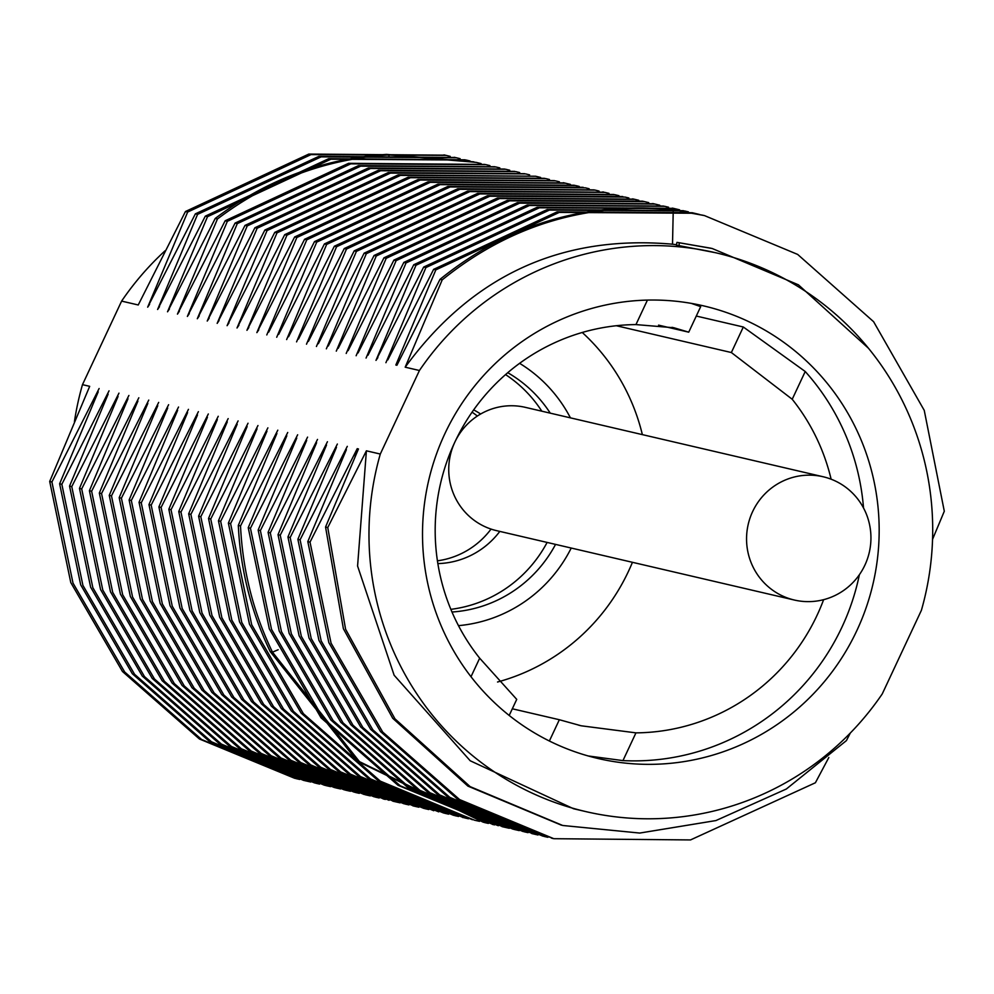 <?xml version="1.0" encoding="UTF-8"?>
<svg xmlns="http://www.w3.org/2000/svg" width="994" height="994" viewBox="0 0 994 994"><rect width="100%" height="100%" fill="white"/><g stroke="black" fill="none" stroke-linecap="round" stroke-linejoin="round"><path stroke-width="1.49" d="M165.178 250.699A286.868 281.6 -76.9 0 0 121.616 301.107L138.241 304.972L185.443 211.523L187.655 212.045L147.671 307.171L195.371 213.847L197.582 214.356L157.599 309.482L205.298 216.158L207.51 216.667L167.526 311.805L215.226 218.469L217.438 218.978L177.454 314.116L225.153 220.78L227.365 221.302L187.381 316.427L235.081 223.091L237.293 223.613L197.309 318.739L245.009 225.402L247.22 225.924L207.237 321.05L254.936 227.725L257.148 228.235L217.164 323.373L264.864 230.036L267.075 230.546L227.092 325.684L274.791 232.347L277.003 232.857L237.019 327.995L284.719 234.659L286.931 235.18L246.947 330.306L294.646 236.97L296.858 237.491L256.862 332.617L258.775 329.822M147.671 307.171L149.572 304.375M157.599 309.482L159.5 306.686M167.526 311.805L169.427 308.997M179.355 311.308L177.454 314.116M187.381 316.427L189.282 313.632M197.309 318.739L199.21 315.943M207.237 321.05L209.138 318.254M217.164 323.373L219.065 320.565M227.092 325.684L228.993 322.876M237.019 327.995L238.92 325.2M246.947 330.306L248.848 327.511M564.343 182.933L428.079 181.803L304.574 239.293L256.862 332.617M574.271 185.244L437.932 184.138L314.502 241.604L268.703 332.133M583.143 187.307L447.896 186.437L324.429 243.915L278.631 334.444M594.126 189.879L457.725 188.773L334.357 246.226L288.558 336.755M604.054 192.19L467.665 191.084L344.284 248.537L298.486 339.078M613.981 194.501L477.617 193.395L354.212 250.848L308.413 341.389M622.803 196.551L487.582 195.694L364.139 253.172L318.341 343.7M633.837 199.135L497.46 198.017L374.067 255.483L328.268 346.011M648.722 202.627L642.596 201.173L507.412 200.328L383.995 257.794L338.196 348.322M653.692 203.758L517.439 202.614L393.91 260.105L348.124 350.646M663.619 206.069L527.292 204.95L403.837 262.416L358.051 352.957M367.966 355.268L413.765 264.739L415.977 265.249L375.993 360.375L377.894 357.579M683.474 210.691L547.172 209.572L423.692 267.051L375.993 360.375M699.465 214.468L692.259 212.741L557.062 211.896L433.62 269.362L387.822 359.89M703.33 215.325L671.037 209.485C584.646 201.434 507.623 224.731 439.994 279.364L396.917 365.258L395.848 365.009L399.812 359.269M711.045 248.239L676.989 242.374L676.318 245.096L715.953 252.811A286.868 281.6 103.1 0 0 419.431 370.501L405.192 367.184C472.225 275.462 561.324 234.46 672.516 244.201L676.405 244.723M585.739 811.576L573.55 808.743L470.212 760.77L394.133 675.237L357.579 566.021L366.401 450.816L380.292 454.047A286.868 281.6 103.1 0 0 585.739 811.576A286.868 281.6 103.1 0 0 882.262 693.899L921.388 610.341A286.868 281.6 103.1 0 0 715.953 252.811M74.438 421.593A286.868 281.6 -76.9 0 1 82.477 384.653L89.684 386.331L49.7 481.456L70.785 582.571L122.473 671.509L199.446 739.014L294.771 778.327M98.207 391.835L59.628 483.78L80.7 584.857L132.364 673.783L209.299 741.288L303.568 780.377L310.774 782.017M108.135 394.146L69.555 486.091L90.628 587.168L142.291 676.082L219.214 743.587L314.626 782.949M118.062 396.457L79.483 488.402L100.568 589.529L152.268 678.467L229.266 745.985L324.553 785.272M127.99 398.768L89.41 490.713L110.483 591.815L162.171 680.741L239.132 748.258L334.469 787.583M137.917 401.079L99.338 493.024L120.423 594.139L172.111 683.077L249.096 750.594L344.396 789.895M147.845 403.402L109.265 495.347L130.351 596.462L182.051 685.413L259.049 752.918L354.324 792.206M157.773 405.714L119.193 497.659L140.278 598.786L191.991 687.724L268.989 755.241L364.251 794.517M167.7 408.025L129.121 499.97L150.193 601.059L201.857 689.973L278.805 757.49L374.179 796.828M177.628 410.336L139.048 502.281L160.133 603.408L211.834 692.346L288.832 759.863L384.106 799.151M187.555 412.647L148.976 504.592L170.036 605.657L221.674 694.558L298.573 762.063L394.034 801.462M197.483 414.97L158.903 506.903L179.976 608.005L231.652 696.918L308.6 764.436L403.962 803.773M207.411 417.281L168.831 509.226L189.916 610.341L241.617 699.279L318.602 766.796L413.889 806.084M217.338 419.592L178.746 511.537L199.819 612.602L251.47 701.503L328.38 769.008L423.817 808.395M227.266 421.903L188.674 513.848L209.771 614.975L261.472 703.914L338.469 771.431L433.744 810.719M237.193 424.214L198.601 516.159L219.674 617.224L271.312 706.125L348.211 773.63L443.684 813.03M247.121 426.525L208.529 518.47L229.626 619.61L281.327 708.548L358.325 776.053L453.599 815.341M257.048 428.849L218.456 520.794L239.542 621.909L291.242 710.847L368.24 778.364L463.527 817.652M266.976 431.16L228.384 523.105L249.469 624.207L301.157 713.133L378.118 780.65L472.411 819.727M276.904 433.471L238.311 525.416C240.449 569.736 251.097 611.819 270.256 651.642L357.244 761.118L483.395 822.286M286.831 435.782L248.239 527.727L269.324 628.854L321.037 717.805L398.035 785.31L493.31 824.598M296.746 438.093L258.167 530.038L279.239 631.115L330.89 720.016L407.801 787.521L503.126 826.884M306.674 440.417L268.094 532.349L289.167 633.427L340.818 722.327L417.728 789.845L513.165 829.22M316.601 442.728L278.022 534.673L299.107 635.787L350.807 724.713L427.78 792.23L523.092 831.531M326.529 445.039L287.949 536.984L309.01 638.036L360.66 726.937L437.559 794.454L533.02 833.842M336.457 447.35L297.877 539.295L318.962 640.422L370.663 729.36L447.648 796.865L542.948 836.165M346.384 449.661L307.805 541.606L328.865 642.671L380.503 731.572L457.414 799.077L552.875 838.476M355.094 456.668L357.219 448.679L358.461 448.965L325.547 527.031L343.39 628.717L392.742 718.302L467.925 786.117L561.461 825.194M121.616 301.107L82.477 384.653M472.063 412.175A81.471 79.967 -76.9 0 1 477.331 416.051M491.048 529.081A81.471 79.967 -76.9 0 1 437.422 560.827M541.817 411.193A128.214 125.853 103.1 0 0 505.561 374.589M450.854 609.347A128.214 125.853 103.1 0 0 547.122 542.426M437.857 563.598A81.471 79.967 103.1 0 0 499.808 531.405M480.636 414.013A81.471 79.967 103.1 0 0 473.678 409.888M507.748 372.7A128.214 125.853 -76.9 0 1 550.254 413.156M519.601 363.332A141.558 138.961 -76.9 0 1 570.419 417.853M497.547 682.008A204.329 200.577 103.1 0 0 632.433 562.306M642.36 434.614A204.329 200.577 103.1 0 0 582.26 332.481M571.227 548.042A141.558 138.961 -76.9 0 1 458.482 625.648M658.562 325.137L688.73 332.17L673.969 327.772L635.949 324.591L647.429 300.101M470.994 676.728L479.68 658.19L516.731 699.378L509.189 715.456M479.68 658.19A204.329 200.577 -76.9 0 1 454.817 442.181A204.329 200.577 -76.9 0 1 635.949 324.591M688.73 332.17L700.695 306.637L691.302 303.381M696.285 316.042L743.313 327.001L805.227 371.507L792.218 399.265A204.329 200.577 -76.9 0 1 831.121 479.195M823.628 599.668A204.329 200.577 -76.9 0 1 635.949 732.864L622.952 760.609L588.187 755.962M749.339 321.932A232.372 228.111 103.1 0 0 703.578 305.879A232.372 228.111 103.1 0 0 435.546 456.668A232.372 228.111 103.1 0 0 552.353 742.456A232.372 228.111 -76.9 0 0 598.102 758.509A232.372 228.111 -76.9 0 0 866.134 607.719A232.372 228.111 -76.9 0 0 749.339 321.932M622.952 760.609A232.372 228.111 103.1 0 0 859.388 574.694M863.525 507.984A232.372 228.111 103.1 0 0 805.227 371.507M419.431 370.501L380.292 454.047M304.574 239.293L306.786 239.802L266.79 334.928M314.502 241.604L316.713 242.114L276.717 337.252M324.429 243.915L326.641 244.425L286.645 339.563M334.357 246.226L336.568 246.748L296.572 341.874M344.284 248.537L346.484 249.059L306.5 344.185M354.212 250.848L356.411 251.37L316.427 346.496M364.139 253.172L366.339 253.681L326.355 348.819M374.067 255.483L376.266 255.992L336.283 351.13M383.995 257.794L386.194 258.303L346.21 353.442M393.91 260.105L396.121 260.627L356.138 355.753M403.837 262.416L406.049 262.938L366.065 358.064M423.692 267.051L425.904 267.56L385.921 362.698M433.62 269.362L435.832 269.871L395.848 365.009M439.994 279.364L442.206 279.873L405.192 367.184M366.401 450.816L327.759 527.553L325.547 527.031M357.219 448.679L310.016 542.128L307.805 541.606M347.291 446.356L300.089 539.804L297.877 539.295M337.364 444.045L290.161 537.493L287.949 536.984M327.436 441.734L280.233 535.182L278.022 534.673M317.508 439.423L270.306 532.871L268.094 532.349M307.581 437.111L260.378 530.56L258.167 530.038M297.653 434.788L250.451 528.249L248.239 527.727M287.726 432.477L240.523 525.925L238.311 525.416M277.798 430.166L230.596 523.614L228.384 523.105M267.883 427.855L220.668 521.303L218.456 520.794M257.955 425.544L210.74 518.992L208.529 518.47M248.028 423.233L200.813 516.681L198.601 516.159M238.1 420.909L190.885 514.358L188.674 513.848M228.173 418.598L180.958 512.047L178.746 511.537M218.245 416.287L171.03 509.736L168.831 509.226M208.318 413.976L161.103 507.425L158.903 506.903M198.39 411.665L151.175 505.114L148.976 504.592M188.462 409.342L141.247 502.802L139.048 502.281M178.535 407.031L131.32 500.479L129.121 499.97M168.607 404.72L121.405 498.168L119.193 497.659M158.68 402.408L111.477 495.857L109.265 495.347M148.752 400.097L101.55 493.546L99.338 493.024M138.825 397.786L91.622 491.235L89.41 490.713M128.897 395.463L81.694 488.911L79.483 488.402M118.969 393.152L71.767 486.6L69.555 486.091M109.042 390.841L61.839 484.289L59.628 483.78M99.114 388.53L51.912 481.978L49.7 481.456M455.153 157.487L318.9 156.356L195.371 213.847M445.225 155.176L308.836 154.07L185.443 211.523M465.08 159.798L328.703 158.692L205.298 216.158M473.939 161.86L386.591 154.393C323.398 158.493 266.28 179.852 215.226 218.469M51.912 481.978L72.997 583.093L124.685 672.019L201.658 739.536L295.951 778.6L299.741 779.458M450.183 156.356L446.182 155.399L311.035 154.592L187.655 212.045M61.839 484.289L82.912 585.379L134.575 674.292L211.511 741.797L305.779 780.899M460.11 158.667L456.395 157.773L321.112 156.866L197.582 214.356M71.767 486.6L92.84 587.678L144.49 676.591L221.426 744.108L315.682 783.197L319.583 784.092M470.038 160.978L466.087 160.034L330.915 159.202L207.51 216.667M81.694 488.911L102.78 590.038L154.48 678.989L231.478 746.494L325.796 785.558L330.629 786.639M481.071 163.575L476.151 162.382L388.803 154.915C325.61 159.003 268.492 180.361 217.438 218.978M310.016 542.128L331.077 643.18L382.715 732.081L459.626 799.586L553.844 838.7L690.507 839.93L815.391 782.763L828.822 757.515M327.759 527.553L345.589 629.227L394.941 718.811L470.137 786.627L562.716 825.48L639.738 833.059L715.941 820.559L786.353 789L846.416 740.605L850.33 733.013M932.558 539.32L944.3 511.239L924.246 410.373L873.602 321.696L797.673 254.427L704.423 215.574L671.037 209.485M494.863 166.743L358.474 165.638L235.081 223.091M504.79 169.055L368.389 167.949L245.009 225.402M484.935 164.432L348.571 163.314L225.153 220.78M91.622 491.235L112.695 592.337L164.383 681.263L241.343 748.768L335.624 787.844L340.557 788.95M489.893 165.613L485.967 164.669L350.783 163.836L227.365 221.302M101.55 493.546L122.635 594.66L174.323 683.599L251.296 751.104L345.601 790.18L350.484 791.274M499.82 167.924L495.844 166.967L360.685 166.147L237.293 223.613M111.477 495.857L132.562 596.984L184.263 685.922L261.248 753.427L355.566 792.504L359.294 793.336M509.736 170.235L505.747 169.278L370.6 168.471L247.22 225.924M121.405 498.168L142.49 599.295L194.203 688.246L271.188 755.751L365.519 794.815L370.327 795.896M519.676 172.546L515.936 171.651L380.665 170.744L257.148 228.235M131.32 500.479L152.405 601.569L204.068 690.495L281.016 758L375.272 797.089L379.149 797.971M529.603 174.857L525.64 173.913L390.48 173.093L267.075 230.546M141.247 502.802L162.345 603.93L214.045 692.868L291.043 760.373L389.076 800.282M540.624 177.454L535.654 176.249L400.445 175.391L277.003 232.857M151.175 505.114L172.248 606.166L223.886 695.067L300.784 762.572L395.016 801.686L400.11 802.841M549.458 179.492L545.706 178.585L410.435 177.69L286.931 235.18M161.103 507.425L182.188 608.514L233.863 697.44L310.811 764.945L405.08 804.034L408.932 804.904M514.718 171.366L378.453 170.235L254.936 227.725M524.646 173.689L388.269 172.571L264.864 230.036M535.654 176.249L398.234 174.882L274.791 232.347M544.501 178.311L408.223 177.18L284.719 234.659M554.428 180.622L418.052 179.516L294.646 236.97M559.386 181.803L555.435 180.858L420.263 180.026L296.858 237.491M171.03 509.736L192.115 610.863L243.828 699.801L320.813 767.306L415.119 806.37L418.859 807.215M570.407 184.387L565.549 183.219L430.278 182.324L306.786 239.802M180.958 512.047L202.03 613.112L253.669 702.025L330.592 769.53L424.823 808.631L428.787 809.538M579.229 186.425L575.327 185.493L440.131 184.648L316.713 242.114M190.885 514.358L211.97 615.485L263.683 704.435L340.681 771.94L438.714 811.849M589.156 188.748L585.342 187.829L450.108 186.947L326.641 244.425M200.813 516.681L221.873 617.734L273.524 706.635L350.422 774.14L444.653 813.254L448.654 814.161M210.74 518.992L231.826 620.119L283.538 709.057L360.536 776.575L454.854 815.639L458.569 816.472M609.011 193.37L605.023 192.414L469.876 191.593L346.484 249.059M220.668 521.303L241.753 622.43L293.454 711.369L370.439 778.874L464.757 817.938L468.497 818.783M618.939 195.681L615 194.737L479.829 193.905L356.411 251.37M230.596 523.614L251.681 624.717L303.356 713.655L380.329 781.16L474.61 820.236L479.543 821.342M628.867 197.992L625.015 197.073L489.793 196.216L366.339 253.681M240.523 525.925C242.66 570.258 253.308 612.329 272.468 652.163L359.455 761.628L484.513 822.547L488.352 823.417M599.084 191.059L595.083 190.09L459.936 189.282L336.568 246.748M638.794 200.303L634.831 199.359L499.671 198.539L376.266 255.992M250.451 528.249L271.536 629.376L323.249 718.314L400.247 785.819L498.28 825.728M644.808 201.683L509.624 200.838L386.194 258.303M260.378 530.56L281.439 631.625L333.089 720.526L410.013 788.043L504.244 827.145L509.313 828.288M659.755 205.211L654.934 204.043L519.651 203.136L396.121 260.627M270.306 532.871L291.366 633.936L343.029 722.849L419.94 790.354L514.184 829.456L519.241 830.599M668.577 207.249L664.713 206.317L529.504 205.46L406.049 262.938M280.233 535.182L301.319 636.297L353.007 725.235L429.992 792.74L524.298 831.816L528.062 832.661M679.61 209.833L674.553 208.616L539.382 207.783L415.977 265.249M300.089 539.804L321.174 640.931L372.874 729.869L449.86 797.387L544.178 836.451L547.918 837.296M694.458 213.25L559.262 212.405L435.832 269.871M290.161 537.493L311.221 638.558L362.86 727.459L439.77 794.964L533.989 834.078L537.99 834.985M688.432 211.871L684.617 210.964L549.384 210.082L425.904 267.56M672.516 244.201L673.249 209.995C586.858 201.956 509.835 225.253 442.206 279.873M673.41 208.355L537.17 207.274L413.765 264.739M868.47 348.248L798.43 284.831L712.213 248.512L676.989 242.374M679.126 245.742L679.188 242.884M792.218 399.265L731.36 352.535L616.355 325.734M512.32 708.784L559.349 719.731L581.217 725.794L635.949 732.864M743.313 327.001L731.36 352.535M559.349 719.731L549.371 741.015M555.559 544.389A128.214 125.853 -76.9 0 1 451.984 612.018M794.38 600.041L496.565 530.647A63.305 62.137 -76.9 0 1 454.817 442.181A63.305 62.137 -76.9 0 1 525.304 407.341L823.119 476.747A63.305 62.137 -76.9 0 1 864.867 565.201A63.305 62.137 -76.9 0 1 794.38 600.041A63.305 62.137 -76.9 0 1 752.632 511.587A63.305 62.137 -76.9 0 1 823.119 476.747M389.151 157.226L388.803 154.915L386.591 154.393M278.183 649.741L272.468 652.163L270.256 651.642M671.994 327.324L673.969 327.784M446.182 155.399L443.97 154.89M456.395 157.785L454.183 157.276M383.15 798.915L385.361 799.437M392.804 801.164L395.016 801.686M412.92 805.861L415.132 806.37M565.549 183.219L563.337 182.697M603.52 192.066L602.811 191.904M462.545 817.428L463.378 817.615M634.818 199.372L632.606 198.862M492.353 824.361L494.565 824.883M502.032 826.623L504.244 827.145M654.934 204.056L652.723 203.534M674.553 208.616L672.342 208.106M531.778 833.556L533.989 834.065M551.633 838.178L553.844 838.688M578.719 725.198L581.229 725.782"/></g></svg>
